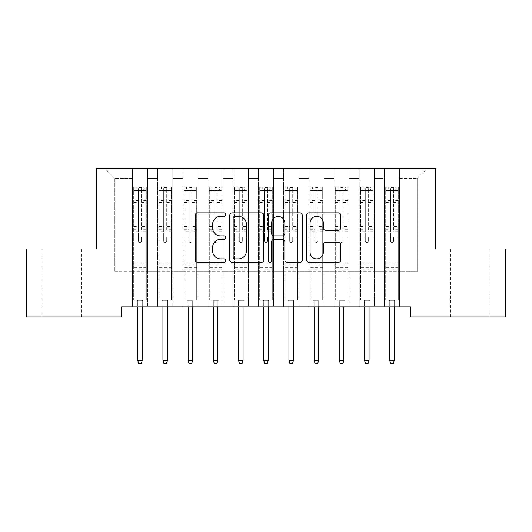 <?xml version="1.0" encoding="UTF-8"?>
<svg xmlns="http://www.w3.org/2000/svg" width="532" height="532" viewBox="0 0 532 532"><rect width="100%" height="100%" fill="white"/><g stroke="black" fill="none" stroke-linecap="round" stroke-linejoin="round"><path stroke-width="0.4" stroke-dasharray="2.66 2" d="M225.681 214.622A1.729 1.729 0 0 0 223.952 212.886L197.671 212.886A2.474 2.474 0 0 0 195.197 215.36L195.197 259.889A2.474 2.474 0 0 0 197.671 262.362L223.952 262.362A1.729 1.729 0 0 0 225.681 260.627A1.729 1.729 0 0 0 223.952 258.898L220.547 258.898A7.914 7.914 0 0 1 212.634 250.984L212.634 247.274A7.914 7.914 0 0 1 220.547 239.353L223.952 239.353A1.729 1.729 0 0 0 225.681 237.624A1.729 1.729 0 0 0 223.952 235.895L220.547 235.895A7.914 7.914 0 0 1 212.634 227.975L212.634 224.265A7.914 7.914 0 0 1 220.547 216.351L223.952 216.351A1.729 1.729 0 0 0 225.681 214.622M470.374 248.963L450.717 248.963L470.374 248.963M470.374 317.005L450.717 317.005L470.374 317.005M61.626 248.963L81.283 248.963L61.626 248.963M61.626 317.005L81.283 317.005L61.626 317.005M435.595 168.325L96.405 168.325L96.405 248.963L26.6 248.963L26.6 317.005L121.602 317.005L121.602 306.924L410.398 306.924L410.398 317.005L505.4 317.005L505.4 248.963L435.595 248.963L435.595 168.325M384.443 168.325L427.282 168.325L399.559 168.325L399.559 271.646L417.201 271.646L399.559 271.646L399.559 178.406L417.201 178.406L399.559 178.406L399.559 168.325L399.559 306.924L399.559 168.325L384.443 168.325L384.443 271.646L384.443 178.406L374.362 178.406L384.443 178.406L384.443 168.325L384.443 306.924L399.559 306.924L399.559 271.646L399.559 306.924L384.443 306.924L399.559 306.924L384.443 306.924L384.443 168.325M359.24 168.325L374.362 168.325L374.362 271.646L384.443 271.646L374.362 271.646L374.362 168.325L374.362 306.924L374.362 168.325L349.158 168.325L359.24 168.325L359.24 271.646L359.24 178.406L349.158 178.406L359.24 178.406L359.24 168.325L359.24 306.924L374.362 306.924L374.362 271.646L374.362 306.924L359.24 306.924L374.362 306.924L359.24 306.924L359.24 168.325M334.043 168.325L349.158 168.325L349.158 271.646L359.24 271.646L349.158 271.646L349.158 168.325L349.158 306.924L349.158 168.325L323.961 168.325L334.043 168.325L334.043 271.646L334.043 178.406L323.961 178.406L334.043 178.406L334.043 168.325L334.043 306.924L349.158 306.924L349.158 271.646L349.158 306.924L334.043 306.924L349.158 306.924L334.043 306.924L334.043 168.325M308.839 168.325L323.961 168.325L323.961 271.646L334.043 271.646L323.961 271.646L323.961 168.325L323.961 306.924L323.961 168.325L298.758 168.325L308.839 168.325L308.839 271.646L308.839 178.406L298.758 178.406L308.839 178.406L308.839 168.325L308.839 306.924L323.961 306.924L323.961 271.646L323.961 306.924L308.839 306.924L323.961 306.924L308.839 306.924L308.839 168.325M283.642 168.325L298.758 168.325L298.758 271.646L308.839 271.646L298.758 271.646L298.758 168.325L298.758 306.924L298.758 168.325L273.561 168.325L283.642 168.325L283.642 271.646L283.642 178.406L273.561 178.406L283.642 178.406L283.642 168.325L283.642 306.924L298.758 306.924L298.758 271.646L298.758 306.924L283.642 306.924L298.758 306.924L283.642 306.924L283.642 168.325M258.439 168.325L273.561 168.325L273.561 271.646L283.642 271.646L273.561 271.646L273.561 168.325L273.561 306.924L273.561 168.325L248.358 168.325L258.439 168.325L258.439 271.646L258.439 178.406L248.358 178.406L258.439 178.406L258.439 168.325L258.439 306.924L273.561 306.924L273.561 271.646L273.561 306.924L258.439 306.924L273.561 306.924L258.439 306.924L258.439 168.325M233.242 168.325L248.358 168.325L248.358 271.646L258.439 271.646L248.358 271.646L248.358 168.325L248.358 306.924L248.358 168.325L223.161 168.325L233.242 168.325L233.242 271.646L233.242 178.406L223.161 178.406L233.242 178.406L233.242 168.325L233.242 306.924L248.358 306.924L248.358 271.646L248.358 306.924L233.242 306.924L248.358 306.924L233.242 306.924L233.242 168.325M208.039 168.325L223.161 168.325L223.161 271.646L233.242 271.646L223.161 271.646L223.161 168.325L223.161 306.924L223.161 168.325L197.957 168.325L208.039 168.325L208.039 271.646L208.039 178.406L197.957 178.406L208.039 178.406L208.039 168.325L208.039 306.924L223.161 306.924L223.161 271.646L223.161 306.924L208.039 306.924L223.161 306.924L208.039 306.924L208.039 168.325M182.842 168.325L197.957 168.325L197.957 271.646L208.039 271.646L197.957 271.646L197.957 168.325L197.957 306.924L197.957 168.325L172.76 168.325L182.842 168.325L182.842 271.646L182.842 178.406L172.76 178.406L182.842 178.406L182.842 168.325L182.842 306.924L197.957 306.924L197.957 271.646L197.957 306.924L182.842 306.924L197.957 306.924L182.842 306.924L182.842 168.325M157.638 168.325L172.76 168.325L172.76 271.646L182.842 271.646L172.76 271.646L172.76 168.325L172.76 306.924L172.76 168.325L147.557 168.325L157.638 168.325L157.638 271.646L157.638 178.406L147.557 178.406L157.638 178.406L157.638 168.325L157.638 306.924L172.76 306.924L172.76 271.646L172.76 306.924L157.638 306.924L172.76 306.924L157.638 306.924L157.638 168.325M132.441 168.325L147.557 168.325L147.557 271.646L157.638 271.646L147.557 271.646L147.557 168.325L147.557 306.924L147.557 168.325L104.718 168.325L132.441 168.325L132.441 271.646L132.441 178.406L114.799 178.406L132.441 178.406L132.441 168.325L132.441 306.924L147.557 306.924L147.557 271.646L147.557 306.924L132.441 306.924L147.557 306.924L132.441 306.924L132.441 168.325M417.201 271.646L417.201 178.406L427.282 168.325L417.201 178.406L417.201 271.646M114.799 271.646L132.441 271.646L114.799 271.646L114.799 178.406L104.718 168.325L114.799 178.406L114.799 271.646M384.443 271.646L399.559 271.646L384.443 271.646L384.443 306.924L384.443 271.646M359.24 271.646L374.362 271.646L359.24 271.646L359.24 306.924L359.24 271.646M334.043 271.646L349.158 271.646L334.043 271.646L334.043 306.924L334.043 271.646M308.839 271.646L323.961 271.646L308.839 271.646L308.839 306.924L308.839 271.646M283.642 271.646L298.758 271.646L283.642 271.646L283.642 306.924L283.642 271.646M258.439 271.646L273.561 271.646L258.439 271.646L258.439 306.924L258.439 271.646M233.242 271.646L248.358 271.646L233.242 271.646L233.242 306.924L233.242 271.646M208.039 271.646L223.161 271.646L208.039 271.646L208.039 306.924L208.039 271.646M182.842 271.646L197.957 271.646L182.842 271.646L182.842 306.924L182.842 271.646M157.638 271.646L172.76 271.646L157.638 271.646L157.638 306.924L157.638 271.646M132.441 271.646L147.557 271.646L132.441 271.646L132.441 306.924L132.441 271.646M263.839 259.889L263.839 215.36A2.474 2.474 0 0 0 261.365 212.886L232.171 212.886A2.474 2.474 0 0 0 229.698 215.36L229.698 259.889A2.474 2.474 0 0 0 232.171 262.362L261.365 262.362A2.474 2.474 0 0 0 263.839 259.889M234.898 216.351A1.729 1.729 0 0 0 233.162 218.087L233.162 257.169A1.729 1.729 0 0 0 234.898 258.898L238.482 258.898A7.914 7.914 0 0 0 246.396 250.984L246.396 224.265A7.914 7.914 0 0 0 238.482 216.351L234.898 216.351M270.635 212.886L299.829 212.886A2.474 2.474 0 0 1 302.302 215.36L302.302 259.889A2.474 2.474 0 0 1 299.829 262.362L287.333 262.362A2.474 2.474 0 0 1 284.859 259.889L284.859 241.827A2.474 2.474 0 0 0 282.386 239.353L274.1 239.353A2.474 2.474 0 0 0 271.626 241.827L271.626 260.627A1.729 1.729 0 0 1 269.897 262.362A1.729 1.729 0 0 1 268.161 260.627L268.161 215.36A2.474 2.474 0 0 1 270.635 212.886M284.859 223.094A6.617 6.617 0 0 0 278.243 216.477A6.617 6.617 0 0 0 271.626 223.094L271.626 233.422A2.474 2.474 0 0 0 274.1 235.895L282.386 235.895A2.474 2.474 0 0 0 284.859 233.422L284.859 223.094M325.797 230.329L338.292 230.329A2.474 2.474 0 0 0 340.766 227.856L340.766 215.36A2.474 2.474 0 0 0 338.292 212.886L309.099 212.886A2.474 2.474 0 0 0 306.625 215.36L306.625 259.889A2.474 2.474 0 0 0 309.099 262.362L338.292 262.362A2.474 2.474 0 0 0 340.766 259.889L340.766 244.8A2.474 2.474 0 0 0 338.292 242.326L325.797 242.326A2.474 2.474 0 0 0 323.323 244.8L323.323 252.281A6.617 6.617 0 0 1 316.706 258.898A6.617 6.617 0 0 1 310.09 252.281L310.09 222.968A6.617 6.617 0 0 1 316.706 216.351A6.617 6.617 0 0 1 323.323 222.968L323.323 227.856A2.474 2.474 0 0 0 325.797 230.329M138.486 240.949A1.51 1.51 0 0 0 140.002 242.466A1.51 1.51 0 0 1 138.486 240.949L138.486 236.866L138.486 240.949M146.24 187.277L143.78 187.277L143.78 190.549L146.3 190.556L146.3 187.277L133.698 187.277L133.698 299.922L133.698 236.866L138.486 236.866L138.486 229.731L133.698 229.731M133.698 187.277L133.698 236.866L138.486 236.866L138.486 191.214C139.49 190.336 140.501 190.336 141.512 191.214L141.512 226.579L146.3 226.579L146.3 299.922L133.698 299.922L143.148 299.922L142.27 300.799L137.735 300.799L142.27 300.799L142.27 360.397L137.735 360.397L137.735 300.799L136.85 299.922L137.735 300.799L137.735 306.924M146.3 190.556L146.3 226.579M146.3 187.277L146.3 299.922L143.148 299.922L142.27 300.799L142.27 306.924M143.78 187.277L133.765 187.277M143.78 190.549L136.219 190.549L136.219 187.277M133.698 190.556L146.24 190.549M133.765 190.549L136.219 190.549M146.3 229.731L141.512 229.731L141.512 187.59L138.486 187.59L138.486 229.731M141.512 240.949A1.51 1.51 0 0 1 140.002 242.466A1.51 1.51 0 0 0 141.512 240.949L141.512 236.866L141.512 240.949M141.512 229.731L141.512 226.579M146.3 269.172L133.698 269.172M137.735 360.397L138.739 363.675L141.259 363.675L142.27 360.397M138.486 191.214L138.486 187.59M141.512 191.214L141.512 187.59M163.69 240.949A1.51 1.51 0 0 0 165.199 242.466A1.51 1.51 0 0 1 163.69 240.949L163.69 236.866L163.69 240.949M171.437 187.277L168.983 187.277L168.983 190.549L171.497 190.556L171.497 187.277L158.902 187.277L158.902 299.922L158.902 236.866L163.69 236.866L163.69 229.731L158.902 229.731M158.902 187.277L158.902 236.866L163.69 236.866L163.69 191.214C164.694 190.336 165.705 190.336 166.709 191.214L166.709 226.579L171.497 226.579L171.497 299.922L158.902 299.922L168.351 299.922L167.467 300.799L162.932 300.799L167.467 300.799L167.467 360.397L162.932 360.397L162.932 300.799L162.047 299.922L162.932 300.799L162.932 306.924M171.497 190.556L171.497 226.579M171.497 187.277L171.497 299.922L168.351 299.922L167.467 300.799L167.467 306.924M168.983 187.277L158.962 187.277M168.983 190.549L161.422 190.549L161.422 187.277M158.902 190.556L171.437 190.549M158.962 190.549L161.422 190.549M171.497 229.731L166.709 229.731L166.709 187.59L163.69 187.59L163.69 229.731M166.709 240.949A1.51 1.51 0 0 1 165.199 242.466A1.51 1.51 0 0 0 166.709 240.949L166.709 236.866L166.709 240.949M166.709 229.731L166.709 226.579M171.497 269.172L158.902 269.172M162.932 360.397L163.942 363.675L166.463 363.675L167.467 360.397M163.69 191.214L163.69 187.59M166.709 191.214L166.709 187.59M188.887 240.949A1.51 1.51 0 0 0 190.403 242.466A1.51 1.51 0 0 1 188.887 240.949L188.887 236.866L188.887 240.949M196.634 187.277L194.18 187.277L194.18 190.549L196.7 190.556L196.7 187.277L184.099 187.277L184.099 299.922L184.099 236.866L188.887 236.866L188.887 229.731L184.099 229.731M184.099 187.277L184.099 236.866L188.887 236.866L188.887 191.214C189.891 190.336 190.902 190.336 191.912 191.214L191.912 226.579L196.7 226.579L196.7 299.922L184.099 299.922L193.548 299.922L192.67 300.799L188.135 300.799L192.67 300.799L192.67 360.397L188.135 360.397L188.135 300.799L187.251 299.922L188.135 300.799L188.135 306.924M196.7 190.556L196.7 226.579M196.7 187.277L196.7 299.922L193.548 299.922L192.67 300.799L192.67 306.924M194.18 187.277L184.165 187.277M194.18 190.549L186.619 190.549L186.619 187.277M184.099 190.556L196.634 190.549M184.165 190.549L186.619 190.549M196.7 229.731L191.912 229.731L191.912 187.59L188.887 187.59L188.887 229.731M191.912 240.949A1.51 1.51 0 0 1 190.403 242.466A1.51 1.51 0 0 0 191.912 240.949L191.912 236.866L191.912 240.949M191.912 229.731L191.912 226.579M196.7 269.172L184.099 269.172M188.135 360.397L189.139 363.675L191.66 363.675L192.67 360.397M188.887 191.214L188.887 187.59M191.912 191.214L191.912 187.59M214.09 240.949A1.51 1.51 0 0 0 215.6 242.466A1.51 1.51 0 0 1 214.09 240.949L214.09 236.866L214.09 240.949M221.837 187.277L219.377 187.277L219.377 190.549L221.897 190.556L221.897 187.277L209.302 187.277L209.302 299.922L209.302 236.866L214.09 236.866L214.09 229.731L209.302 229.731M209.302 187.277L209.302 236.866L214.09 236.866L214.09 191.214C215.094 190.336 216.098 190.336 217.109 191.214L217.109 226.579L221.897 226.579L221.897 299.922L209.302 299.922L218.752 299.922L217.867 300.799L213.332 300.799L217.867 300.799L217.867 360.397L213.332 360.397L213.332 300.799L212.448 299.922L213.332 300.799L213.332 306.924M221.897 190.556L221.897 226.579M221.897 187.277L221.897 299.922L218.752 299.922L217.867 300.799L217.867 306.924M219.377 187.277L209.362 187.277M219.377 190.549L211.822 190.549L211.822 187.277M209.302 190.556L221.837 190.549M209.362 190.549L211.822 190.549M221.897 229.731L217.109 229.731L217.109 187.59L214.09 187.59L214.09 229.731M217.109 240.949A1.51 1.51 0 0 1 215.6 242.466A1.51 1.51 0 0 0 217.109 240.949L217.109 236.866L217.109 240.949M217.109 229.731L217.109 226.579M221.897 269.172L209.302 269.172M213.332 360.397L214.343 363.675L216.863 363.675L217.867 360.397M214.09 191.214L214.09 187.59M217.109 191.214L217.109 187.59M239.287 240.949A1.51 1.51 0 0 0 240.803 242.466A1.51 1.51 0 0 1 239.287 240.949L239.287 236.866L239.287 240.949M247.034 187.277L244.58 187.277L244.58 190.549L247.101 190.556L247.101 187.277L234.499 187.277L234.499 299.922L234.499 236.866L239.287 236.866L239.287 229.731L234.499 229.731M234.499 187.277L234.499 236.866L239.287 236.866L239.287 191.214C240.291 190.336 241.302 190.336 242.313 191.214L242.313 226.579L247.101 226.579L247.101 299.922L234.499 299.922L243.949 299.922L243.071 300.799L238.529 300.799L243.071 300.799L243.071 360.397L238.529 360.397L238.529 300.799L237.651 299.922L238.529 300.799L238.529 306.924M247.101 190.556L247.101 226.579M247.101 187.277L247.101 299.922L243.949 299.922L243.071 300.799L243.071 306.924M244.58 187.277L234.565 187.277M244.58 190.549L237.019 190.549L237.019 187.277M234.499 190.556L247.034 190.549M234.565 190.549L237.019 190.549M247.101 229.731L242.313 229.731L242.313 187.59L239.287 187.59L239.287 229.731M242.313 240.949A1.51 1.51 0 0 1 240.803 242.466A1.51 1.51 0 0 0 242.313 240.949L242.313 236.866L242.313 240.949M242.313 229.731L242.313 226.579M247.101 269.172L234.499 269.172M238.529 360.397L239.54 363.675L242.06 363.675L243.071 360.397M239.287 191.214L239.287 187.59M242.313 191.214L242.313 187.59M264.49 240.949A1.51 1.51 0 0 0 266 242.466A1.51 1.51 0 0 1 264.49 240.949L264.49 236.866L264.49 240.949M272.238 187.277L269.777 187.277L269.777 190.549L272.298 190.556L272.298 187.277L259.702 187.277L259.702 299.922L259.702 236.866L264.49 236.866L264.49 229.731L259.702 229.731M259.702 187.277L259.702 236.866L264.49 236.866L264.49 191.214C265.495 190.336 266.499 190.336 267.51 191.214L267.51 226.579L272.298 226.579L272.298 299.922L259.702 299.922L269.152 299.922L268.268 300.799L263.732 300.799L268.268 300.799L268.268 360.397L263.732 360.397L263.732 300.799L262.848 299.922L263.732 300.799L263.732 306.924M272.298 190.556L272.298 226.579M272.298 187.277L272.298 299.922L269.152 299.922L268.268 300.799L268.268 306.924M269.777 187.277L259.762 187.277M269.777 190.549L262.223 190.549L262.223 187.277M259.702 190.556L272.238 190.549M259.762 190.549L262.223 190.549M272.298 229.731L267.51 229.731L267.51 187.59L264.49 187.59L264.49 229.731M267.51 240.949A1.51 1.51 0 0 1 266 242.466A1.51 1.51 0 0 0 267.51 240.949L267.51 236.866L267.51 240.949M267.51 229.731L267.51 226.579M272.298 269.172L259.702 269.172M263.732 360.397L264.743 363.675L267.257 363.675L268.268 360.397M264.49 191.214L264.49 187.59M267.51 191.214L267.51 187.59M289.687 240.949A1.51 1.51 0 0 0 291.197 242.466A1.51 1.51 0 0 1 289.687 240.949L289.687 236.866L289.687 240.949M297.435 187.277L294.981 187.277L294.981 190.549L297.501 190.556L297.501 187.277L284.899 187.277L284.899 299.922L284.899 236.866L289.687 236.866L289.687 229.731L284.899 229.731M284.899 187.277L284.899 236.866L289.687 236.866L289.687 191.214C290.691 190.336 291.702 190.336 292.713 191.214L292.713 226.579L297.501 226.579L297.501 299.922L284.899 299.922L294.349 299.922L293.471 300.799L288.929 300.799L293.471 300.799L293.471 360.397L288.929 360.397L288.929 300.799L288.051 299.922L288.929 300.799L288.929 306.924M297.501 190.556L297.501 226.579M297.501 187.277L297.501 299.922L294.349 299.922L293.471 300.799L293.471 306.924M294.981 187.277L284.966 187.277M294.981 190.549L287.42 190.549L287.42 187.277M284.899 190.556L297.435 190.549M284.966 190.549L287.42 190.549M297.501 229.731L292.713 229.731L292.713 187.59L289.687 187.59L289.687 229.731M292.713 240.949A1.51 1.51 0 0 1 291.197 242.466A1.51 1.51 0 0 0 292.713 240.949L292.713 236.866L292.713 240.949M292.713 229.731L292.713 226.579M297.501 269.172L284.899 269.172M288.929 360.397L289.94 363.675L292.46 363.675L293.471 360.397M289.687 191.214L289.687 187.59M292.713 191.214L292.713 187.59M314.891 240.949A1.51 1.51 0 0 0 316.4 242.466A1.51 1.51 0 0 1 314.891 240.949L314.891 236.866L314.891 240.949M322.638 187.277L320.178 187.277L320.178 190.549L322.698 190.556L322.698 187.277L310.103 187.277L310.103 299.922L310.103 236.866L314.891 236.866L314.891 229.731L310.103 229.731M310.103 187.277L310.103 236.866L314.891 236.866L314.891 191.214C315.895 190.336 316.899 190.336 317.91 191.214L317.91 226.579L322.698 226.579L322.698 299.922L310.103 299.922L319.552 299.922L318.668 300.799L314.133 300.799L318.668 300.799L318.668 360.397L314.133 360.397L314.133 300.799L313.248 299.922L314.133 300.799L314.133 306.924M322.698 190.556L322.698 226.579M322.698 187.277L322.698 299.922L319.552 299.922L318.668 300.799L318.668 306.924M320.178 187.277L310.163 187.277M320.178 190.549L312.623 190.549L312.623 187.277M310.103 190.556L322.638 190.549M310.163 190.549L312.623 190.549M322.698 229.731L317.91 229.731L317.91 187.59L314.891 187.59L314.891 229.731M317.91 240.949A1.51 1.51 0 0 1 316.4 242.466A1.51 1.51 0 0 0 317.91 240.949L317.91 236.866L317.91 240.949M317.91 229.731L317.91 226.579M322.698 269.172L310.103 269.172M314.133 360.397L315.137 363.675L317.657 363.675L318.668 360.397M314.891 191.214L314.891 187.59M317.91 191.214L317.91 187.59M340.088 240.949A1.51 1.51 0 0 0 341.597 242.466A1.51 1.51 0 0 1 340.088 240.949L340.088 236.866L340.088 240.949M347.835 187.277L345.381 187.277L345.381 190.549L347.901 190.556L347.901 187.277L335.3 187.277L335.3 299.922L335.3 236.866L340.088 236.866L340.088 229.731L335.3 229.731M335.3 187.277L335.3 236.866L340.088 236.866L340.088 191.214C341.092 190.336 342.103 190.336 343.113 191.214L343.113 226.579L347.901 226.579L347.901 299.922L335.3 299.922L344.749 299.922L343.865 300.799L339.33 300.799L343.865 300.799L343.865 360.397L339.33 360.397L339.33 300.799L338.452 299.922L339.33 300.799L339.33 306.924M347.901 190.556L347.901 226.579M347.901 187.277L347.901 299.922L344.749 299.922L343.865 300.799L343.865 306.924M345.381 187.277L335.366 187.277M345.381 190.549L337.82 190.549L337.82 187.277M335.3 190.556L347.835 190.549M335.366 190.549L337.82 190.549M347.901 229.731L343.113 229.731L343.113 187.59L340.088 187.59L340.088 229.731M343.113 240.949A1.51 1.51 0 0 1 341.597 242.466A1.51 1.51 0 0 0 343.113 240.949L343.113 236.866L343.113 240.949M343.113 229.731L343.113 226.579M347.901 269.172L335.3 269.172M339.33 360.397L340.34 363.675L342.861 363.675L343.865 360.397M340.088 191.214L340.088 187.59M343.113 191.214L343.113 187.59M365.291 240.949A1.51 1.51 0 0 0 366.801 242.466A1.51 1.51 0 0 1 365.291 240.949L365.291 236.866L365.291 240.949M373.038 187.277L370.578 187.277L370.578 190.549L373.098 190.556L373.098 187.277L360.503 187.277L360.503 299.922L360.503 236.866L365.291 236.866L365.291 229.731L360.503 229.731M360.503 187.277L360.503 236.866L365.291 236.866L365.291 191.214C366.295 190.336 367.299 190.336 368.31 191.214L368.31 226.579L373.098 226.579L373.098 299.922L360.503 299.922L369.953 299.922L369.068 300.799L364.533 300.799L369.068 300.799L369.068 360.397L364.533 360.397L364.533 300.799L363.649 299.922L364.533 300.799L364.533 306.924M373.098 190.556L373.098 226.579M373.098 187.277L373.098 299.922L369.953 299.922L369.068 300.799L369.068 306.924M370.578 187.277L360.563 187.277M370.578 190.549L363.017 190.549L363.017 187.277M360.503 190.556L373.038 190.549M360.563 190.549L363.017 190.549M373.098 229.731L368.31 229.731L368.31 187.59L365.291 187.59L365.291 229.731M368.31 240.949A1.51 1.51 0 0 1 366.801 242.466A1.51 1.51 0 0 0 368.31 240.949L368.31 236.866L368.31 240.949M368.31 229.731L368.31 226.579M373.098 269.172L360.503 269.172M364.533 360.397L365.537 363.675L368.058 363.675L369.068 360.397M365.291 191.214L365.291 187.59M368.31 191.214L368.31 187.59M390.488 240.949A1.51 1.51 0 0 0 391.998 242.466A1.51 1.51 0 0 1 390.488 240.949L390.488 236.866L390.488 240.949M398.235 187.277L395.781 187.277L395.781 190.549L398.302 190.556L398.302 187.277L385.7 187.277L385.7 299.922L385.7 236.866L390.488 236.866L390.488 229.731L385.7 229.731M385.7 187.277L385.7 236.866L390.488 236.866L390.488 191.214C391.492 190.336 392.503 190.336 393.514 191.214L393.514 226.579L398.302 226.579L398.302 299.922L385.7 299.922L395.15 299.922L394.265 300.799L389.73 300.799L394.265 300.799L394.265 360.397L389.73 360.397L389.73 300.799L388.852 299.922L389.73 300.799L389.73 306.924M398.302 190.556L398.302 226.579M398.302 187.277L398.302 299.922L395.15 299.922L394.265 300.799L394.265 306.924M395.781 187.277L385.76 187.277M395.781 190.549L388.22 190.549L388.22 187.277M385.7 190.556L398.235 190.549M385.76 190.549L388.22 190.549M398.302 229.731L393.514 229.731L393.514 187.59L390.488 187.59L390.488 229.731M393.514 240.949A1.51 1.51 0 0 1 391.998 242.466A1.51 1.51 0 0 0 393.514 240.949L393.514 236.866L393.514 240.949M393.514 229.731L393.514 226.579M398.302 269.172L385.7 269.172M389.73 360.397L390.741 363.675L393.261 363.675L394.265 360.397M390.488 191.214L390.488 187.59M393.514 191.214L393.514 187.59M138.486 200.584L133.698 200.584M133.698 202.386L138.486 202.386M133.698 226.579L138.486 226.579M146.3 263.885L133.698 263.885M146.3 236.866L141.512 236.866L146.3 236.866M138.486 231.161L133.698 231.161M146.3 231.161L141.512 231.161M133.698 228.002L138.486 228.002M141.512 228.002L146.3 228.002M146.3 200.584L141.512 200.584M141.512 202.386L146.3 202.386M138.486 190.29L133.698 190.29M133.698 192.085L138.486 192.085M146.3 190.29L141.512 190.29M141.512 192.085L146.3 192.085M146.3 267.756L133.698 267.756M163.69 200.584L158.902 200.584M158.902 202.386L163.69 202.386M158.902 226.579L163.69 226.579M171.497 263.885L158.902 263.885M171.497 236.866L166.709 236.866L171.497 236.866M163.69 231.161L158.902 231.161M171.497 231.161L166.709 231.161M158.902 228.002L163.69 228.002M166.709 228.002L171.497 228.002M171.497 200.584L166.709 200.584M166.709 202.386L171.497 202.386M163.69 190.29L158.902 190.29M158.902 192.085L163.69 192.085M171.497 190.29L166.709 190.29M166.709 192.085L171.497 192.085M171.497 267.756L158.902 267.756M188.887 200.584L184.099 200.584M184.099 202.386L188.887 202.386M184.099 226.579L188.887 226.579M196.7 263.885L184.099 263.885M196.7 236.866L191.912 236.866L196.7 236.866M188.887 231.161L184.099 231.161M196.7 231.161L191.912 231.161M184.099 228.002L188.887 228.002M191.912 228.002L196.7 228.002M196.7 200.584L191.912 200.584M191.912 202.386L196.7 202.386M188.887 190.29L184.099 190.29M184.099 192.085L188.887 192.085M196.7 190.29L191.912 190.29M191.912 192.085L196.7 192.085M196.7 267.756L184.099 267.756M214.09 200.584L209.302 200.584M209.302 202.386L214.09 202.386M209.302 226.579L214.09 226.579M221.897 263.885L209.302 263.885M221.897 236.866L217.109 236.866L221.897 236.866M214.09 231.161L209.302 231.161M221.897 231.161L217.109 231.161M209.302 228.002L214.09 228.002M217.109 228.002L221.897 228.002M221.897 200.584L217.109 200.584M217.109 202.386L221.897 202.386M214.09 190.29L209.302 190.29M209.302 192.085L214.09 192.085M221.897 190.29L217.109 190.29M217.109 192.085L221.897 192.085M221.897 267.756L209.302 267.756M239.287 200.584L234.499 200.584M234.499 202.386L239.287 202.386M234.499 226.579L239.287 226.579M247.101 263.885L234.499 263.885M247.101 236.866L242.313 236.866L247.101 236.866M239.287 231.161L234.499 231.161M247.101 231.161L242.313 231.161M234.499 228.002L239.287 228.002M242.313 228.002L247.101 228.002M247.101 200.584L242.313 200.584M242.313 202.386L247.101 202.386M239.287 190.29L234.499 190.29M234.499 192.085L239.287 192.085M247.101 190.29L242.313 190.29M242.313 192.085L247.101 192.085M247.101 267.756L234.499 267.756M264.49 200.584L259.702 200.584M259.702 202.386L264.49 202.386M259.702 226.579L264.49 226.579M272.298 263.885L259.702 263.885M272.298 236.866L267.51 236.866L272.298 236.866M264.49 231.161L259.702 231.161M272.298 231.161L267.51 231.161M259.702 228.002L264.49 228.002M267.51 228.002L272.298 228.002M272.298 200.584L267.51 200.584M267.51 202.386L272.298 202.386M264.49 190.29L259.702 190.29M259.702 192.085L264.49 192.085M272.298 190.29L267.51 190.29M267.51 192.085L272.298 192.085M272.298 267.756L259.702 267.756M289.687 200.584L284.899 200.584M284.899 202.386L289.687 202.386M284.899 226.579L289.687 226.579M297.501 263.885L284.899 263.885M297.501 236.866L292.713 236.866L297.501 236.866M289.687 231.161L284.899 231.161M297.501 231.161L292.713 231.161M284.899 228.002L289.687 228.002M292.713 228.002L297.501 228.002M297.501 200.584L292.713 200.584M292.713 202.386L297.501 202.386M289.687 190.29L284.899 190.29M284.899 192.085L289.687 192.085M297.501 190.29L292.713 190.29M292.713 192.085L297.501 192.085M297.501 267.756L284.899 267.756M314.891 200.584L310.103 200.584M310.103 202.386L314.891 202.386M310.103 226.579L314.891 226.579M322.698 263.885L310.103 263.885M322.698 236.866L317.91 236.866L322.698 236.866M314.891 231.161L310.103 231.161M322.698 231.161L317.91 231.161M310.103 228.002L314.891 228.002M317.91 228.002L322.698 228.002M322.698 200.584L317.91 200.584M317.91 202.386L322.698 202.386M314.891 190.29L310.103 190.29M310.103 192.085L314.891 192.085M322.698 190.29L317.91 190.29M317.91 192.085L322.698 192.085M322.698 267.756L310.103 267.756M340.088 200.584L335.3 200.584M335.3 202.386L340.088 202.386M335.3 226.579L340.088 226.579M347.901 263.885L335.3 263.885M347.901 236.866L343.113 236.866L347.901 236.866M340.088 231.161L335.3 231.161M347.901 231.161L343.113 231.161M335.3 228.002L340.088 228.002M343.113 228.002L347.901 228.002M347.901 200.584L343.113 200.584M343.113 202.386L347.901 202.386M340.088 190.29L335.3 190.29M335.3 192.085L340.088 192.085M347.901 190.29L343.113 190.29M343.113 192.085L347.901 192.085M347.901 267.756L335.3 267.756M365.291 200.584L360.503 200.584M360.503 202.386L365.291 202.386M360.503 226.579L365.291 226.579M373.098 263.885L360.503 263.885M373.098 236.866L368.31 236.866L373.098 236.866M365.291 231.161L360.503 231.161M373.098 231.161L368.31 231.161M360.503 228.002L365.291 228.002M368.31 228.002L373.098 228.002M373.098 200.584L368.31 200.584M368.31 202.386L373.098 202.386M365.291 190.29L360.503 190.29M360.503 192.085L365.291 192.085M373.098 190.29L368.31 190.29M368.31 192.085L373.098 192.085M373.098 267.756L360.503 267.756M390.488 200.584L385.7 200.584M385.7 202.386L390.488 202.386M385.7 226.579L390.488 226.579M398.302 263.885L385.7 263.885M398.302 236.866L393.514 236.866L398.302 236.866M390.488 231.161L385.7 231.161M398.302 231.161L393.514 231.161M385.7 228.002L390.488 228.002M393.514 228.002L398.302 228.002M398.302 200.584L393.514 200.584M393.514 202.386L398.302 202.386M390.488 190.29L385.7 190.29M385.7 192.085L390.488 192.085M398.302 190.29L393.514 190.29M393.514 192.085L398.302 192.085M398.302 267.756L385.7 267.756M450.717 317.005L450.717 248.963M41.975 317.005L41.975 248.963M81.283 317.005L81.283 248.963M490.025 317.005L490.025 248.963"/><path stroke-width="0.8" d="M225.681 214.622A1.729 1.729 0 0 0 223.952 212.886L197.671 212.886A2.474 2.474 0 0 0 195.197 215.36L195.197 259.889A2.474 2.474 0 0 0 197.671 262.362L223.952 262.362A1.729 1.729 0 0 0 225.681 260.627A1.729 1.729 0 0 0 223.952 258.898L220.547 258.898A7.914 7.914 0 0 1 212.634 250.984L212.634 247.274A7.914 7.914 0 0 1 220.547 239.353L223.952 239.353A1.729 1.729 0 0 0 225.681 237.624A1.729 1.729 0 0 0 223.952 235.895L220.547 235.895A7.914 7.914 0 0 1 212.634 227.975L212.634 224.265A7.914 7.914 0 0 1 220.547 216.351L223.952 216.351A1.729 1.729 0 0 0 225.681 214.622M338.292 230.329A2.474 2.474 0 0 0 340.766 227.856L340.766 215.36A2.474 2.474 0 0 0 338.292 212.886L309.099 212.886A2.474 2.474 0 0 0 306.625 215.36L306.625 259.889A2.474 2.474 0 0 0 309.099 262.362L338.292 262.362A2.474 2.474 0 0 0 340.766 259.889L340.766 244.8A2.474 2.474 0 0 0 338.292 242.326L325.797 242.326A2.474 2.474 0 0 0 323.323 244.8L323.323 252.281A6.617 6.617 0 0 1 316.706 258.898A6.617 6.617 0 0 1 310.09 252.281L310.09 222.968A6.617 6.617 0 0 1 316.706 216.351A6.617 6.617 0 0 1 323.323 222.968L323.323 227.856A2.474 2.474 0 0 0 325.797 230.329L338.292 230.329M410.398 306.924L121.602 306.924L121.602 317.005L26.6 317.005L26.6 248.963L96.405 248.963L96.405 168.325L435.595 168.325L435.595 248.963L505.4 248.963L505.4 317.005L410.398 317.005L410.398 306.924M263.839 215.36A2.474 2.474 0 0 0 261.365 212.886L232.171 212.886A2.474 2.474 0 0 0 229.698 215.36L229.698 259.889A2.474 2.474 0 0 0 232.171 262.362L261.365 262.362A2.474 2.474 0 0 0 263.839 259.889L263.839 215.36M270.635 212.886L299.829 212.886A2.474 2.474 0 0 1 302.302 215.36L302.302 259.889A2.474 2.474 0 0 1 299.829 262.362L287.333 262.362A2.474 2.474 0 0 1 284.859 259.889L284.859 241.827A2.474 2.474 0 0 0 282.386 239.353L274.1 239.353A2.474 2.474 0 0 0 271.626 241.827L271.626 260.627A1.729 1.729 0 0 1 269.897 262.362A1.729 1.729 0 0 1 268.161 260.627L268.161 215.36A2.474 2.474 0 0 1 270.635 212.886M234.898 216.351A1.729 1.729 0 0 0 233.162 218.087L233.162 257.169A1.729 1.729 0 0 0 234.898 258.898L238.482 258.898A7.914 7.914 0 0 0 246.396 250.984L246.396 224.265A7.914 7.914 0 0 0 238.482 216.351L234.898 216.351M284.859 223.094A6.617 6.617 0 0 0 278.243 216.477A6.617 6.617 0 0 0 271.626 223.094L271.626 233.422A2.474 2.474 0 0 0 274.1 235.895L282.386 235.895A2.474 2.474 0 0 0 284.859 233.422L284.859 223.094M142.27 360.397L141.259 363.675L138.739 363.675L137.735 360.397L142.27 360.397L142.27 306.924M137.735 360.397L137.735 306.924M167.467 360.397L166.463 363.675L163.942 363.675L162.932 360.397L167.467 360.397L167.467 306.924M162.932 360.397L162.932 306.924M192.67 360.397L191.66 363.675L189.139 363.675L188.135 360.397L192.67 360.397L192.67 306.924M188.135 360.397L188.135 306.924M217.867 360.397L216.863 363.675L214.343 363.675L213.332 360.397L217.867 360.397L217.867 306.924M213.332 360.397L213.332 306.924M243.071 360.397L242.06 363.675L239.54 363.675L238.529 360.397L243.071 360.397L243.071 306.924M238.529 360.397L238.529 306.924M268.268 360.397L267.257 363.675L264.743 363.675L263.732 360.397L268.268 360.397L268.268 306.924M263.732 360.397L263.732 306.924M293.471 360.397L292.46 363.675L289.94 363.675L288.929 360.397L293.471 360.397L293.471 306.924M288.929 360.397L288.929 306.924M318.668 360.397L317.657 363.675L315.137 363.675L314.133 360.397L318.668 360.397L318.668 306.924M314.133 360.397L314.133 306.924M343.865 360.397L342.861 363.675L340.34 363.675L339.33 360.397L343.865 360.397L343.865 306.924M339.33 360.397L339.33 306.924M369.068 360.397L368.058 363.675L365.537 363.675L364.533 360.397L369.068 360.397L369.068 306.924M364.533 360.397L364.533 306.924M394.265 360.397L393.261 363.675L390.741 363.675L389.73 360.397L394.265 360.397L394.265 306.924M389.73 360.397L389.73 306.924"/></g></svg>

